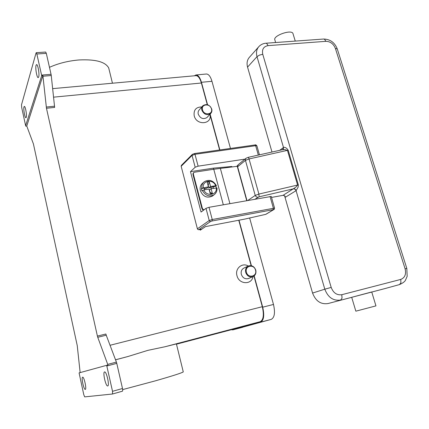 <?xml version="1.0" encoding="UTF-8"?>
<svg xmlns="http://www.w3.org/2000/svg" width="429" height="429" viewBox="0 0 429 429"><rect width="100%" height="100%" fill="white"/><g stroke="black" fill="none" stroke-linecap="round" stroke-linejoin="round"><path stroke-width="0.64" d="M51.072 74.314L41.575 75.091L36.846 54L36.411 52.805L36.052 52.955L21.509 104.799L21.686 107.465L25.622 125.681L41.693 75.713L42.889 75.611L46.466 108.258L54.644 107.427L51.185 74.909L46.305 53.346L45.672 52.043M109.207 69.997L108.709 67.959C105.4 61.846 95.533 59.181 79.108 59.953C68.35 60.843 58.478 63.299 49.48 67.326M80.143 372.587L77.241 345.57L33.419 143.929L26.764 126.046L42.889 75.611M23.986 106.853L24.33 106.392C25.386 106.043 27.022 115.294 26.255 117.299L25.922 117.728C24.866 118.055 23.246 108.955 23.986 106.853M79.081 372.898L106.665 365.31L112.527 391.323L112.537 394.004L84.69 396.884L83.789 394.728L79.081 372.898M41.575 75.091L41.693 75.713M36.068 65.267L36.578 64.591C37.902 64.243 39.64 74.442 38.69 76.995L38.197 77.622C36.873 77.955 35.151 67.943 36.068 65.267M106.842 365.996L116.774 363.358L116.398 362.097L107.722 364.393L107.915 364.977L106.665 365.31M107.722 364.393L97.753 337.296L106.231 335.205L105.877 334.003L97.404 336.084L97.753 337.296M97.404 336.084L46.466 108.258M26.764 126.046L25.74 126.142M82.625 377.177C84.046 376.49 86.856 389.285 85.301 389.393L85.274 389.398C83.816 389.897 81.081 377.284 82.62 377.177L82.625 377.177M104.569 371.943C106.446 371.085 109.781 385.762 107.743 385.961L107.7 385.971C105.765 386.577 102.536 372.136 104.558 371.943L104.569 371.943M112.559 393.994L122.474 391.178L122.721 390.374L122.49 388.508L112.527 391.323M115.54 359.829L128.008 356.494L147.898 350.348L165.074 346.734L176.405 343.892L183.28 371.922C181.59 373.032 172.206 376.024 155.137 380.909L122.678 389.591M106.231 335.205L116.398 362.097M253.019 276.614C251.625 285.14 238.937 284.491 236.974 275.675C234.77 268.522 242.24 262.253 248.273 266.028M209.915 114.345C212.634 124.335 196.557 125.97 194.208 115.809C193.479 109.953 196.015 107.003 201.807 106.944M232.877 329.316L260.188 321.702C263.444 319.932 264.151 314.934 262.312 306.708L253.968 276.067M251.137 265.664L238.765 220.249M219.627 149.973L209.92 114.334M207.287 104.671L201.389 83.006C199.962 78.207 198.15 75.756 195.951 75.654L195.817 75.665M201.839 229.107L198.724 229.708L210.607 221.471L212.114 220.973L273.638 209.615L265.712 214.361L244.267 219.198L205.491 226.598L200.263 230.191L200.07 229.451M202.499 106.156L199.313 109.808C198.198 110.982 197.849 112.452 198.268 114.205C200.375 118.511 203.271 119.627 206.955 117.551L207.336 117.138M211.744 109.03C209.567 104.644 206.612 103.534 202.89 105.706C201.764 106.896 201.41 108.381 201.839 110.156C203.979 114.516 206.912 115.653 210.634 113.567C211.813 112.366 212.189 110.854 211.744 109.03M211.449 108.875C210.081 103.008 200.74 104.027 202.531 109.883C203.92 115.803 213.277 114.699 211.449 108.875M252.949 276.641L248.498 278.544C245.136 279.381 242.75 277.992 241.334 274.383C240.749 271.418 241.645 269.294 244.026 268.018L248.407 265.969C251.839 265.031 254.295 266.414 255.775 270.125C256.392 273.193 255.448 275.364 252.949 276.641C249.549 277.488 247.131 276.078 245.694 272.415C245.093 269.412 245.999 267.262 248.407 265.969M246.434 272.195C244.482 265.771 253.995 263.663 255.512 270.136C257.507 276.512 247.983 278.732 246.434 272.195M116.774 363.358L122.49 388.508M230.47 148.439L211.958 81.29C210.526 76.528 208.682 74.104 206.429 74.008L206.29 74.019M231.349 329.719L232.84 329.869L271.225 319.38C274.571 317.599 275.321 312.623 273.482 304.451L249.646 217.986M232.84 329.869L260.575 322.184C263.835 320.42 264.543 315.422 262.704 307.185L254.183 275.901M251.41 265.723L239.007 220.2M219.868 149.936L210.113 114.13M207.556 104.746L201.437 82.293C200.016 77.499 198.203 75.048 196.005 74.946L194.321 75.804M192.246 154.472L181.451 165.299L181.167 166.296L192.053 155.405L192.342 154.37L194.299 153.609M274.56 208.108L212.242 219.525L209.229 220.527L197.399 228.807L197.903 229.526L198.724 229.708M265.712 214.361L266.05 214.221M197.399 228.807L181.167 166.296M271.251 196.455L209.009 207.304L206.011 208.328L201.062 212.049L190.481 171.659L195.174 167.235L198.118 166.157L245.013 159.116M190.481 171.659L213.379 168.152L231.874 166.495L231.998 166.94M236.476 166.398L237.494 165.685M213.379 168.152L213.68 169.262M201.973 208.735L192.943 174.34L193.329 173.986L202.375 208.424L201.973 208.735L202.692 209.76L203.721 210.049M193.64 172.63L193.093 173.198L192.943 174.34M193.329 173.986L193.479 172.833L194.407 172.227L213.76 169.251L237.366 166.291M204.134 209.738L203.099 209.454L202.375 208.424M212.999 195.624L212.398 196.096C207.014 198.445 203.003 196.643 200.364 190.696C199.662 187.494 200.461 184.942 202.761 183.044L203.737 182.207M209.878 192.283L212.393 193.474L210.29 193.833L209.02 189.06L203.829 189.929L201.941 190.782L201.571 189.688L201.357 188.567L201.764 188.229L208.435 186.851L207.169 182.1L209.272 181.762L208.124 185.703M209.272 181.762L210.537 186.508L216.377 185.677L215.884 186.165L216.388 187.838M201.357 188.567L204.29 188.084L204.687 188.562L206.789 188.213L208.435 186.851M210.537 186.508L208.88 187.864L215.884 186.165M208.296 185.677L208.88 187.864M204.735 189.774L204.29 188.084M204.687 188.562L204.998 189.731M210.044 192.256L209.459 190.058L211.122 188.712L212.393 193.474M216.977 187.918L211.122 188.712M212.999 186.642L213.449 188.326M211.277 188.685L210.966 187.521M282.212 149.834L284.684 149.549L287.457 150.381L297.603 185.065L295.699 187.291L283.033 195.351L271.525 197.415M255.201 199.056L259.105 196.825L293.549 188.787C294.766 188.717 295.624 189.339 296.128 190.642L298.096 187.216L298.337 184.867L288.186 150.182L286.754 148.429C285.371 147.426 284.298 147.093 283.526 147.426L279.724 150.316M282.749 149.641L283.526 147.426M283.033 195.351L284.572 195.726L285.569 197.131L296.128 190.642M271.991 152.038L247.554 67.106C246.493 62.999 247.206 59.626 249.694 56.982L258.403 47.142M293.045 33.762L292.932 33.441C291.345 29.188 272.973 35.687 274.823 39.811L275.627 42.525M385.671 288.385L327.981 303.56C320.785 304.569 315.647 301.067 312.569 293.055L284.561 195.721M351.7 297.308L371.729 291.956L375.954 305.882L355.839 311.175L351.7 297.308M36.846 54L46.305 53.346M54.445 106.22L46.268 107.046M42.97 76.223L51.271 75.536M201.389 83.006L53.507 97.163M262.312 306.708L110.038 345.281M115.524 359.781L128.008 356.494M165.074 346.734L260.188 321.702M232.931 329.306L176.475 344.181L232.904 329.311M201.437 82.293L211.958 81.29M262.704 307.185L273.482 304.451M260.575 322.184L271.225 319.38M232.867 329.863L242.798 327.241M258.322 155.083L255.657 145.694L254.89 145.029M195.174 167.235L192.053 155.405L194.986 154.311L194.428 153.539L255.041 144.959C255.459 144.6 256.07 144.884 256.88 145.806L256.901 145.881M209.009 207.304L212.242 219.525L212.114 220.973M273.15 209.497L273.348 208.097L270.034 196.412M206.011 208.328L209.229 220.527L209.76 221.278L210.607 221.471M273.638 209.615L273.954 209.486M198.118 166.157L194.986 154.311L255.657 145.694L256.88 145.806L259.443 154.837M223.311 204.751L213.76 169.251M229.896 203.577L220.345 168.345M216.377 185.677C213.326 180.443 209.325 179.102 204.381 181.655C202.375 183.258 201.507 185.451 201.764 188.229M203.829 189.929C206.574 196.981 217.39 195.104 216.264 187.854M202.349 190.444C205.33 195.635 209.239 197.083 214.076 194.787L214.79 194.219M215.674 185.66C212.982 178.7 202.198 180.405 203.239 187.709M259.105 196.825L258.907 194.069L255.223 195.42L256.258 196.879L257.877 197.276M248.069 157.438L248.52 157.609L249.061 158.95L258.907 194.069L298.337 184.867M293.479 188.83L295.055 189.227L296.08 190.669L324.807 289.189L331.193 287.425L262.757 54.285C261.792 49.34 263.567 46.461 268.077 45.635L325.954 41.329L324.474 39.216L323.627 39.039M265.91 43.227L265.98 43.222C263.32 43.42 261.046 44.444 259.154 46.294C256.617 48.986 255.904 52.44 257.009 56.655L259.459 55.11L262.757 54.285M247.554 67.106L257.009 56.655L283.483 147.458L283.349 149.051L282.925 149.555M247.951 200.354L255.223 195.42L245.447 160.387L249.061 158.95L288.186 150.182M282.765 149.641L248.182 157.341L246.09 158.231L245.613 158.768L245.447 160.387L237.623 166.742L246.959 200.531M245.94 158.355L238.267 164.634L237.795 165.154L237.457 167.069L246.713 200.574M325.954 41.329C330.368 41.474 333.515 43.855 335.403 48.466L337.264 48.917C334.743 42.53 330.223 39.237 323.702 39.034L265.98 43.222L266.682 43.42L268.077 45.635M335.403 48.466L405.105 268.801L406.815 268.415L337.317 49.094M406.815 268.415L407.169 276.335L405.4 280.346C404.681 281.719 402.713 283.129 399.485 284.583L400.927 282.775L400.75 279.424L341.795 294.707C336.867 295.372 333.333 292.948 331.193 287.425M312.569 293.055L324.807 289.189C328.008 297.453 333.29 301.072 340.664 300.048L342.031 298.198L341.795 294.707M405.105 268.801C406.365 274.217 404.912 277.756 400.75 279.424M327.981 303.56L385.483 288.438M108.709 67.959L112.452 83.215M36.245 52.687L45.689 52.043M112.537 394.004L122.474 391.178M52.628 88.637L195.951 75.654M206.955 117.551L210.634 113.567M196.005 74.946L206.429 74.008M271.235 196.402L274.544 208.06C274.404 209.175 274.185 209.658 273.895 209.524L265.991 214.253M212.398 196.096L214.076 194.787C216.296 193.109 217.262 190.808 216.972 187.881M295.265 41.098L292.932 33.441M238.1 164.768L237.435 167.004M385.569 288.411L399.485 284.583"/></g></svg>

